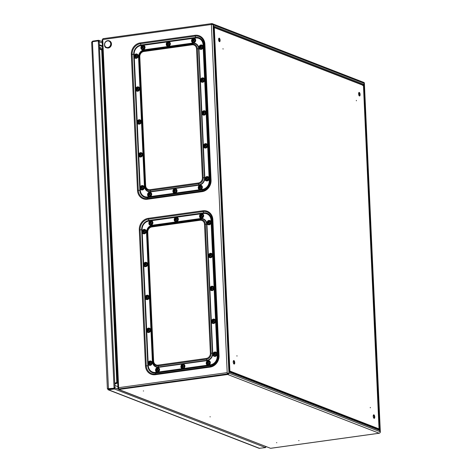 <?xml version="1.0" encoding="UTF-8"?>
<svg xmlns="http://www.w3.org/2000/svg" width="472" height="472" viewBox="0 0 472 472"><rect width="100%" height="100%" fill="white"/><g stroke="black" fill="none" stroke-linecap="round" stroke-linejoin="round"><path stroke-width="0.71" d="M117.965 388.544L102.129 39.819L102.743 39.565L118.684 388.385A1.074 0.437 -97.9 0 1 118.555 387.689L227.191 372.614L211.379 24.491A1.074 0.437 -97.9 0 1 211.692 23.6A1.074 0.437 -97.9 0 1 211.792 23.612A1.298 1.156 111.2 0 1 212.913 24.249L213.775 27.057M227.221 373.269L228.649 373.252L227.221 373.269L227.191 372.614M379.034 428.883L229.893 371.063L214.3 27.63L363.44 85.45L379.034 428.883L378.467 428.959L379.63 430.364L380.243 432.287A1.298 1.156 111.2 0 1 379.193 433.225A1.074 0.437 82.1 0 0 379.293 433.237A1.074 0.437 82.1 0 0 379.417 433.172M229.416 371.541L228.778 373.564A1.298 1.156 111.2 0 1 227.728 374.502L118.655 389.53L270.55 448.3A1.074 0.437 82.1 0 0 270.651 448.311A1.074 0.437 82.1 0 0 270.745 448.27M228.383 373.187L228.242 373.405A0.673 0.596 111.2 0 1 227.699 373.889L119.062 388.963L119.086 389.577L270.55 448.3L379.193 433.225L227.728 374.502M298.994 440.636L298.676 440.606L298.994 440.636M209.969 416.788L210.288 416.811L209.969 416.788M276.822 442.707L276.503 442.677L276.822 442.707M143.299 390.94L143.618 390.969L143.299 390.94M99.557 48.439L102.566 49.507M102.589 50.008L101.692 49.979L101.911 49.507L102.2 50.061M228.649 373.252L229.398 372.083L213.692 26.178L213.763 27.087L212.813 24.473L211.379 24.491L102.743 39.565A1.074 0.437 -97.9 0 1 103.055 38.674A1.074 0.437 -97.9 0 1 103.156 38.686L102.241 39.884M118.1 388.621L119.086 389.577M117.705 382.851L114.802 384.161M118.702 388.468L119.062 388.963L118.083 388.662M117.675 382.237L114.773 383.524M380.343 432.069L380.19 431.727M362.885 85.526L364.396 83.438L380.214 431.721L379.618 430.34M363.9 84.429L379.641 430.334L378.998 429.502L229.475 371.564M378.975 428.895L378.998 429.502L378.727 429.337M378.733 428.924L378.75 429.319L378.461 428.977M378.485 428.977L229.457 371.228M380.343 432.075L364.36 83.444M212.317 23.671L363.782 82.394A1.298 1.156 111.2 0 1 364.378 82.972L363.918 84.388L362.874 85.491M211.651 24.456L211.822 24.225A0.673 0.596 111.2 0 1 212.329 24.432M212.317 24.42L211.822 24.225L211.792 23.612M114.773 383.476L117.67 382.06M114.767 383.382L116.779 382.314L101.692 49.979L99.586 49.017M116.731 382.444L117.675 382.202M118.631 388.55L118.065 388.627M116.743 382.479L117.723 383.229M379.63 430.364L229.38 372.125M380.202 431.75L228.879 373.122M228.778 373.564L228.242 373.405M229.398 372.083L229.404 371.505L229.398 372.083M364.384 83.402L213.108 24.768L228.938 373.075M363.918 84.388L213.68 26.155M212.913 24.249L212.583 24.444M227.321 373.311A1.074 0.437 82.1 0 0 227.693 373.842L119.056 388.916A1.074 0.437 -97.9 0 1 118.684 388.385M378.467 428.959L229.457 371.193M229.893 371.063L229.451 371.122M214.3 27.63L213.857 27.689M234.065 364.059A1.794 0.732 -97.9 0 1 233.239 362.207A1.794 0.732 -97.9 0 1 233.74 360.531A1.794 0.732 -97.9 0 1 234.714 362.207A1.794 0.732 -97.9 0 1 234.236 364.083A1.794 0.732 -97.9 0 1 234.065 364.059M236.979 356.142L236.938 355.699L236.979 356.142M223.02 48.675L223.061 49.117L223.02 48.675M219.268 38.173A1.794 0.732 -97.9 0 1 220.094 40.026A1.794 0.732 -97.9 0 1 219.592 41.701A1.794 0.732 -97.9 0 1 218.624 40.026A1.794 0.732 -97.9 0 1 219.102 38.149A1.794 0.732 -97.9 0 1 219.268 38.173M359.428 95.958A1.794 0.732 -97.9 0 1 358.596 94.105A1.794 0.732 -97.9 0 1 359.098 92.429A1.794 0.732 -97.9 0 1 360.071 94.105A1.794 0.732 -97.9 0 1 359.593 95.981A1.794 0.732 -97.9 0 1 359.428 95.958M356.372 100.807L356.331 100.365L356.372 100.807M370.296 407.395L370.337 407.837L370.296 407.395M373.907 414.829A1.794 0.732 -97.9 0 1 374.733 416.682A1.794 0.732 -97.9 0 1 374.231 418.363A1.794 0.732 -97.9 0 1 373.258 416.688A1.794 0.732 -97.9 0 1 373.741 414.805A1.794 0.732 -97.9 0 1 373.907 414.829M233.475 360.714A1.794 0.732 -97.9 0 1 234.147 362.284A1.794 0.732 -97.9 0 1 233.929 363.983M218.837 38.332A1.794 0.732 -97.9 0 1 219.504 39.908A1.794 0.732 -97.9 0 1 219.291 41.601M358.838 92.612A1.794 0.732 -97.9 0 1 359.505 94.182A1.794 0.732 -97.9 0 1 359.286 95.881M373.476 414.988A1.794 0.732 -97.9 0 1 374.143 416.564A1.794 0.732 -97.9 0 1 373.93 418.257M98.607 40.899L98.577 40.285L92.724 41.099L91.798 41.996M266.031 446.665L265.583 447.586L259.134 448.323L108.023 389.742L108.554 389.795L107.51 388.71L114.324 388.22L114.92 388.12L114.584 387.671M114.519 388.332L114.643 387.819L114.985 388.267L114.413 388.344L114.985 388.267L114.413 388.981L114.383 388.368L108.53 389.176L108.076 388.633L108.471 389.034L114.92 388.12L114.059 388.12L98.294 40.899L92.435 41.713L91.798 42.734M265.583 447.586L114.413 388.981L108.554 389.795L108.076 388.633L108.471 389.034L92.435 41.713M107.51 388.71L108.2 388.928M98.878 41.772L99.155 40.946L98.294 40.899M114.973 387.907L99.155 40.946M98.636 40.922L99.209 40.84L98.925 41.666M99.209 40.84L98.849 40.315L102.212 41.619M265.612 446.842L266.161 446.718M109.333 40.869A3.723 3.31 111.2 0 1 109.451 40.911A3.723 3.31 111.2 0 1 111.469 43.914A3.723 3.31 111.2 0 1 106.76 47.849A3.723 3.31 111.2 0 1 106.642 47.802M110.731 43.796A3.369 2.997 -68.8 0 0 106.035 41.577A3.369 2.997 -68.8 0 0 106.294 47.288A3.369 2.997 -68.8 0 0 110.731 43.796M148.22 364.142L148.285 365.682A7.847 6.986 -68.8 0 0 152.544 372.013A7.847 6.986 -68.8 0 0 155.73 372.373L210.453 364.779A7.847 6.986 -68.8 0 0 217.197 356.118L211.025 220.153A7.847 6.986 -68.8 0 0 206.765 213.822A7.847 6.986 -68.8 0 0 203.579 213.462L201.898 213.692M200.983 213.822L176.563 217.208M175.649 217.338L151.229 220.725M150.314 220.849L148.857 221.055A7.847 6.986 -68.8 0 0 142.113 229.716L142.178 231.115M142.243 232.56L143.671 264.013M143.736 265.453L145.164 296.906M145.228 298.351L146.656 329.804M146.721 331.244L148.149 362.697M150.975 361.104A2.242 1.994 111.2 0 1 149.406 365.298A2.242 1.994 111.2 0 1 149.358 365.281M151.075 364.083A1.569 1.398 111.2 0 1 148.674 363.723A1.569 1.398 111.2 0 1 150.326 361.599A1.569 1.398 111.2 0 1 151.075 364.083M150.438 363.717L149.901 363.505A2.165 0.643 33.4 0 0 150.356 363.829A2.077 0.56 -49.7 0 1 150.633 363.469L150.22 363.092L150.633 363.475M150.208 362.85L150.208 362.85A2.165 0.584 -49.7 0 1 150.592 362.449L150.279 362.166L149.895 362.809L149.329 362.295A2.077 1.204 133.9 0 0 149.052 362.661L149.707 363.056L149.317 363.222A2.165 1.257 133.9 0 0 149.093 363.682A2.077 0.619 33.4 0 0 149.406 363.965A2.165 0.584 -49.7 0 1 149.671 363.54M149.317 363.222L149.707 363.056M149.052 362.661A2.165 0.643 33.4 0 0 149.305 362.974M149.63 362.561L150.12 362.779M150.279 362.166A2.165 1.257 133.9 0 0 149.854 362.531M149.895 362.809L149.329 362.714M149.718 363.298L149.482 363.835M158.421 367.794A2.242 1.994 111.2 0 1 156.846 371.989A2.242 1.994 111.2 0 1 156.798 371.971M158.521 370.774A1.569 1.398 111.2 0 1 156.114 370.414A1.569 1.398 111.2 0 1 157.766 368.29A1.569 1.398 111.2 0 1 158.521 370.774M157.884 370.408L157.341 370.195A2.165 0.643 33.4 0 0 157.795 370.526A2.077 0.56 -49.7 0 1 158.079 370.16L157.772 369.659L158.073 370.166M157.654 369.541L157.654 369.541A2.165 0.584 -49.7 0 1 158.031 369.139L157.719 368.856L157.335 369.505L156.775 368.986A2.077 1.204 133.9 0 0 156.492 369.352L157.147 369.747L156.763 369.912A2.165 1.257 133.9 0 0 156.539 370.373A2.077 0.619 33.4 0 0 156.852 370.656A2.165 0.584 -49.7 0 1 157.117 370.231M156.763 369.912L157.147 369.747M156.492 369.352A2.165 0.643 33.4 0 0 156.751 369.664M157.07 369.252L157.565 369.47M157.719 368.856A2.165 1.257 133.9 0 0 157.3 369.222M157.335 369.505L156.769 369.411M157.158 369.995L156.922 370.526M149.482 328.205A2.242 1.994 111.2 0 1 147.913 332.406A2.242 1.994 111.2 0 1 147.866 332.382M149.583 331.185A1.569 1.398 111.2 0 1 147.175 330.825A1.569 1.398 111.2 0 1 148.827 328.707A1.569 1.398 111.2 0 1 149.583 331.185M148.945 330.819L148.409 330.612A2.165 0.643 33.4 0 0 148.857 330.937A2.077 0.56 -49.7 0 1 149.14 330.571L148.727 330.199L149.14 330.577M148.715 329.952L148.715 329.952A2.165 0.584 -49.7 0 1 149.093 329.55L148.786 329.267L148.403 329.916L147.836 329.403A2.077 1.204 133.9 0 0 147.553 329.763L148.214 330.158L147.825 330.323A2.165 1.257 133.9 0 0 147.6 330.789A2.077 0.619 33.4 0 0 147.913 331.067A2.165 0.584 -49.7 0 1 148.178 330.642M147.825 330.323L148.214 330.158M147.553 329.763A2.165 0.643 33.4 0 0 147.813 330.081M148.137 329.668L148.627 329.887M148.786 329.267A2.165 1.257 133.9 0 0 148.361 329.633M148.403 329.916L147.836 329.822M148.22 330.406L147.99 330.943M151.748 220.861A2.242 1.994 111.2 0 1 150.173 225.055A2.242 1.994 111.2 0 1 150.125 225.038M151.848 223.84A1.569 1.398 111.2 0 1 149.441 223.48A1.569 1.398 111.2 0 1 151.093 221.356A1.569 1.398 111.2 0 1 151.848 223.84M151.211 223.474L150.668 223.262A2.165 0.643 33.4 0 0 151.123 223.586A2.077 0.56 -49.7 0 1 151.406 223.227L151.105 222.725L151.4 223.232M150.981 222.607L150.981 222.607A2.165 0.584 -49.7 0 1 151.359 222.2L151.046 221.923L150.668 222.566L150.102 222.052A2.077 1.204 133.9 0 0 149.819 222.418L150.474 222.813L150.09 222.979A2.165 1.257 133.9 0 0 149.866 223.439A2.077 0.619 33.4 0 0 150.179 223.722A2.165 0.584 -49.7 0 1 150.444 223.297M150.09 222.979L150.474 222.813M149.819 222.418A2.165 0.643 33.4 0 0 150.078 222.731M150.397 222.318L150.892 222.536M151.046 221.923A2.165 1.257 133.9 0 0 150.627 222.288M150.668 222.566L150.096 222.471M150.485 223.055L150.249 223.592M145.004 229.516A2.242 1.994 111.2 0 1 145.742 232.979A2.242 1.994 111.2 0 1 143.382 233.699M145.099 232.495A1.569 1.398 111.2 0 1 142.697 232.141A1.569 1.398 111.2 0 1 144.349 230.017A1.569 1.398 111.2 0 1 145.099 232.495M144.462 232.135L143.925 231.923A2.165 0.643 33.4 0 0 144.379 232.248A2.077 0.56 -49.7 0 1 144.662 231.888L144.355 231.386L144.656 231.888M144.237 231.268L144.237 231.268A2.165 0.584 -49.7 0 1 144.615 230.861L144.302 230.584L143.919 231.227L143.358 230.714A2.077 1.204 133.9 0 0 143.075 231.073L143.73 231.475L143.346 231.634A2.165 1.257 133.9 0 0 143.122 232.1A2.077 0.619 33.4 0 0 143.429 232.377A2.165 0.584 -49.7 0 1 143.7 231.953M143.346 231.634L143.73 231.475M143.075 231.073A2.165 0.643 33.4 0 0 143.335 231.392M143.653 230.979L144.149 231.197M144.302 230.584A2.165 1.257 133.9 0 0 143.877 230.95M143.919 231.227L143.352 231.132M143.742 231.717L143.506 232.253M146.497 262.414A2.242 1.994 111.2 0 1 144.922 266.609A2.242 1.994 111.2 0 1 144.875 266.591M146.597 265.394A1.569 1.398 111.2 0 1 144.19 265.034A1.569 1.398 111.2 0 1 145.842 262.916A1.569 1.398 111.2 0 1 146.597 265.394M145.96 265.028L145.417 264.822A2.165 0.643 33.4 0 0 145.872 265.146A2.077 0.56 -49.7 0 1 146.155 264.78L145.848 264.285L146.149 264.786M145.73 264.161L145.73 264.161A2.165 0.584 -49.7 0 1 146.108 263.76L145.795 263.476L145.417 264.125L144.851 263.612A2.077 1.204 133.9 0 0 144.568 263.972L145.223 264.367L144.839 264.532A2.165 1.257 133.9 0 0 144.615 264.998A2.077 0.619 33.4 0 0 144.928 265.276A2.165 0.584 -49.7 0 1 145.193 264.851M144.839 264.532L145.223 264.367M144.568 263.972A2.165 0.643 33.4 0 0 144.827 264.285M145.146 263.872L145.641 264.09M145.795 263.476A2.165 1.257 133.9 0 0 145.376 263.842M145.417 264.125L144.845 264.031M145.234 264.615L144.998 265.152M147.99 295.307A2.242 1.994 111.2 0 1 147.801 299.484A2.242 1.994 111.2 0 1 146.367 299.49M147.441 298.788A1.569 1.398 111.2 0 1 145.653 297.1A1.569 1.398 111.2 0 1 148.013 296.139A1.569 1.398 111.2 0 1 147.441 298.788M146.538 297.631L146.662 297.743A2.165 1.08 64.3 0 0 146.904 298.251L147.305 298.086A2.165 0.407 -108.9 0 1 147.122 297.555L147.76 297.142A2.077 0.395 -108.9 0 1 147.642 296.717A2.165 0.962 168.5 0 0 147.093 296.841L146.969 296.835M146.892 296.74L146.892 296.74A2.165 0.407 -108.9 0 1 146.81 296.298A2.077 0.92 168.5 0 0 146.403 296.457L146.816 297.094L146.326 297.153A2.165 0.962 168.5 0 0 145.948 297.401A2.077 1.032 64.3 0 0 146.072 297.832L146.462 297.643M146.326 297.153L146.816 297.094M146.403 296.457A2.165 1.08 64.3 0 0 146.432 296.929M147.695 296.917L147.087 296.982M146.709 297.319L146.279 297.726M146.786 297.608L147.111 298.162M215.834 352.1A2.242 1.994 111.2 0 1 216.778 355.257A2.242 1.994 111.2 0 1 214.217 356.277M215.834 352.908A1.569 1.398 111.2 0 1 215.315 355.569A1.569 1.398 111.2 0 1 213.492 353.929A1.569 1.398 111.2 0 1 215.834 352.908M215.067 353.852L215.067 353.852A2.165 0.584 -49.7 0 1 215.444 353.445L215.138 353.168A2.165 1.257 133.9 0 0 214.713 353.528L214.978 353.782L214.188 353.717L214.565 354.059L214.341 354.838M215.492 354.472L215.191 353.971L215.492 354.472A2.077 0.56 -49.7 0 0 215.208 354.832A2.165 0.643 33.4 0 1 214.76 354.507L215.297 354.714M214.577 354.301L214.176 354.218A2.165 1.257 133.9 0 0 213.952 354.684A2.077 0.619 33.4 0 0 214.264 354.962A2.165 0.584 -49.7 0 1 214.53 354.537M214.176 354.218L214.565 354.059M214.754 353.811L214.188 353.298A2.077 1.204 133.9 0 0 213.904 353.658A2.165 0.643 33.4 0 0 214.164 353.976M215.138 353.168L214.978 353.782M209.09 360.761A2.242 1.994 111.2 0 1 210.034 363.918A2.242 1.994 111.2 0 1 207.468 364.939M209.09 361.57A1.569 1.398 111.2 0 1 208.571 364.225A1.569 1.398 111.2 0 1 206.748 362.59A1.569 1.398 111.2 0 1 209.09 361.57M208.323 362.508L208.323 362.508A2.165 0.584 -49.7 0 1 208.701 362.107L208.388 361.823A2.165 1.257 133.9 0 0 207.969 362.189L208.235 362.443L207.438 362.378L207.816 362.714L207.591 363.499M208.553 363.375L208.01 363.169A2.165 0.643 33.4 0 0 208.465 363.493A2.077 0.56 -49.7 0 1 208.748 363.127L208.335 362.756L208.748 363.133M207.827 362.962L207.432 362.879A2.165 1.257 133.9 0 0 207.208 363.346A2.077 0.619 33.4 0 0 207.521 363.623A2.165 0.584 -49.7 0 1 207.786 363.198M207.432 362.879L207.816 362.714M208.01 362.472L207.444 361.959A2.077 1.204 133.9 0 0 207.161 362.319A2.165 0.643 33.4 0 0 207.42 362.638M208.388 361.823L208.235 362.443M214.341 319.208A2.242 1.994 111.2 0 1 215.285 322.364A2.242 1.994 111.2 0 1 212.719 323.385M214.341 320.016A1.569 1.398 111.2 0 1 213.822 322.671A1.569 1.398 111.2 0 1 211.999 321.031A1.569 1.398 111.2 0 1 214.341 320.016M213.574 320.954L213.574 320.954A2.165 0.584 -49.7 0 1 213.952 320.553L213.639 320.27A2.165 1.257 133.9 0 0 213.22 320.636L213.486 320.883L212.689 320.818L213.067 321.161L212.848 321.939M213.999 321.574L213.586 321.196L213.999 321.579A2.077 0.56 -49.7 0 0 213.716 321.933A2.165 0.643 33.4 0 1 213.261 321.609L213.804 321.821M213.078 321.402L212.683 321.326A2.165 1.257 133.9 0 0 212.459 321.786A2.077 0.619 33.4 0 0 212.772 322.069A2.165 0.584 -49.7 0 1 213.037 321.644M212.683 321.326L213.067 321.161M213.261 320.913L212.695 320.399A2.077 1.204 133.9 0 0 212.412 320.765A2.165 0.643 33.4 0 0 212.671 321.078M213.639 320.27L213.486 320.883M202.417 213.828A2.242 1.994 111.2 0 1 203.361 216.984A2.242 1.994 111.2 0 1 200.795 218.005M202.417 214.636A1.569 1.398 111.2 0 1 201.898 217.291A1.569 1.398 111.2 0 1 200.075 215.651A1.569 1.398 111.2 0 1 202.417 214.636M201.65 215.574L201.65 215.574A2.165 0.584 -49.7 0 1 202.028 215.173L201.715 214.89A2.165 1.257 133.9 0 0 201.296 215.256L201.562 215.503L200.765 215.444L201.143 215.781L200.924 216.559M202.075 216.194L201.662 215.822L202.075 216.2A2.077 0.56 -49.7 0 0 201.792 216.559A2.165 0.643 33.4 0 1 201.337 216.235L201.88 216.441M201.155 216.028L200.759 215.946A2.165 1.257 133.9 0 0 200.535 216.406A2.077 0.619 33.4 0 0 200.848 216.689A2.165 0.584 -49.7 0 1 201.113 216.264M200.759 215.946L201.143 215.781M201.337 215.539L200.771 215.02A2.077 1.204 133.9 0 0 200.488 215.385A2.165 0.643 33.4 0 0 200.748 215.698M201.715 214.89L201.562 215.503M209.863 220.518A2.242 1.994 111.2 0 1 210.801 223.675A2.242 1.994 111.2 0 1 208.24 224.696M209.863 221.327A1.569 1.398 111.2 0 1 209.344 223.982A1.569 1.398 111.2 0 1 207.521 222.347A1.569 1.398 111.2 0 1 209.863 221.327M209.096 222.265L209.096 222.265A2.165 0.584 -49.7 0 1 209.474 221.864L209.161 221.58A2.165 1.257 133.9 0 0 208.736 221.946L209.007 222.194L208.211 222.135L208.589 222.471L208.364 223.256M209.32 223.132L208.783 222.926A2.165 0.643 33.4 0 0 209.238 223.25A2.077 0.56 -49.7 0 1 209.521 222.884L209.214 222.389L209.515 222.89M208.6 222.719L208.199 222.637A2.165 1.257 133.9 0 0 207.981 223.103A2.077 0.619 33.4 0 0 208.288 223.38A2.165 0.584 -49.7 0 1 208.559 222.955M208.199 222.637L208.589 222.471M208.777 222.229L208.217 221.716A2.077 1.204 133.9 0 0 207.934 222.076A2.165 0.643 33.4 0 0 208.193 222.389M209.161 221.58L209.007 222.194M211.356 253.411A2.242 1.994 111.2 0 1 212.294 256.573A2.242 1.994 111.2 0 1 209.733 257.594M211.356 254.225A1.569 1.398 111.2 0 1 210.837 256.88A1.569 1.398 111.2 0 1 209.013 255.24A1.569 1.398 111.2 0 1 211.356 254.225M210.589 255.163L210.589 255.163A2.165 0.584 -49.7 0 1 210.966 254.756L210.654 254.479A2.165 1.257 133.9 0 0 210.235 254.845L210.5 255.092L209.704 255.027L210.081 255.37L209.857 256.148M211.013 255.783L210.707 255.281L211.008 255.789A2.077 0.56 -49.7 0 0 210.73 256.143A2.165 0.643 33.4 0 1 210.276 255.818L210.819 256.03M210.093 255.612L209.698 255.529A2.165 1.257 133.9 0 0 209.474 255.995A2.077 0.619 33.4 0 0 209.786 256.278A2.165 0.584 -49.7 0 1 210.052 255.853M209.698 255.529L210.081 255.37M210.27 255.122L209.71 254.609A2.077 1.204 133.9 0 0 209.426 254.974A2.165 0.643 33.4 0 0 209.686 255.287M210.654 254.479L210.5 255.092M203.385 77.969A2.242 1.994 111.2 0 1 204.329 81.125A2.242 1.994 111.2 0 1 201.768 82.146M203.391 78.777A1.569 1.398 111.2 0 1 202.871 81.438A1.569 1.398 111.2 0 1 201.048 79.797A1.569 1.398 111.2 0 1 203.391 78.777M202.618 79.721L202.618 79.721A2.165 0.584 -49.7 0 1 203.001 79.314L202.689 79.036A2.165 1.257 133.9 0 0 202.264 79.396L202.529 79.65L201.739 79.585L202.116 79.927L201.892 80.706M203.043 80.34L202.742 79.839L203.043 80.34A2.077 0.56 -49.7 0 0 202.765 80.7A2.165 0.643 33.4 0 1 202.311 80.376L202.848 80.582M202.128 80.169L201.727 80.087A2.165 1.257 133.9 0 0 201.503 80.553A2.077 0.619 33.4 0 0 201.815 80.83A2.165 0.584 -49.7 0 1 202.087 80.405M201.727 80.087L202.116 79.927M202.305 79.68L201.739 79.166A2.077 1.204 133.9 0 0 201.461 79.526A2.165 0.643 33.4 0 0 201.715 79.845M202.689 79.036L202.529 79.65M201.892 45.076A2.242 1.994 111.2 0 1 202.836 48.232A2.242 1.994 111.2 0 1 200.275 49.253M201.892 45.884A1.569 1.398 111.2 0 1 201.373 48.539A1.569 1.398 111.2 0 1 199.55 46.899A1.569 1.398 111.2 0 1 201.892 45.884M201.125 46.822L201.125 46.822A2.165 0.584 -49.7 0 1 201.503 46.421L201.196 46.138A2.165 1.257 133.9 0 0 200.771 46.504L201.037 46.752L200.246 46.687L200.624 47.029L200.399 47.808M201.55 47.442L201.137 47.064L201.55 47.448A2.077 0.56 -49.7 0 0 201.267 47.802A2.165 0.643 33.4 0 1 200.818 47.477L201.355 47.69M200.63 47.271L200.234 47.194A2.165 1.257 133.9 0 0 200.01 47.654A2.077 0.619 33.4 0 0 200.323 47.938A2.165 0.584 -49.7 0 1 200.588 47.513M200.234 47.194L200.624 47.029M200.812 46.781L200.246 46.268A2.077 1.204 133.9 0 0 199.963 46.634A2.165 0.643 33.4 0 0 200.222 46.946M201.196 46.138L201.037 46.752M194.452 38.379A2.242 1.994 111.2 0 1 195.39 41.542A2.242 1.994 111.2 0 1 192.83 42.563M194.452 39.194A1.569 1.398 111.2 0 1 193.933 41.849A1.569 1.398 111.2 0 1 192.11 40.209A1.569 1.398 111.2 0 1 194.452 39.194M193.685 40.132L193.685 40.132A2.165 0.584 -49.7 0 1 194.063 39.725L193.75 39.447A2.165 1.257 133.9 0 0 193.331 39.813L193.597 40.061L192.8 39.996L193.178 40.338L192.954 41.117M193.915 40.999L193.373 40.787A2.165 0.643 33.4 0 0 193.827 41.111A2.077 0.56 -49.7 0 1 194.11 40.751L193.803 40.25L194.104 40.757M193.19 40.58L192.794 40.498A2.165 1.257 133.9 0 0 192.57 40.964A2.077 0.619 33.4 0 0 192.883 41.247A2.165 0.584 -49.7 0 1 193.148 40.822M192.794 40.498L193.178 40.338M193.367 40.09L192.806 39.577A2.077 1.204 133.9 0 0 192.523 39.943A2.165 0.643 33.4 0 0 192.782 40.256M193.75 39.447L193.597 40.061M206.376 143.759A2.242 1.994 111.2 0 1 207.314 146.922A2.242 1.994 111.2 0 1 204.754 147.942M206.376 144.568A1.569 1.398 111.2 0 1 205.857 147.229A1.569 1.398 111.2 0 1 204.034 145.588A1.569 1.398 111.2 0 1 206.376 144.568M205.609 145.512L205.609 145.512A2.165 0.584 -49.7 0 1 205.987 145.105L205.674 144.827A2.165 1.257 133.9 0 0 205.255 145.193L205.521 145.441L204.724 145.376L205.102 145.718L204.877 146.497M206.034 146.131L205.727 145.63L206.028 146.131A2.077 0.56 -49.7 0 0 205.751 146.491A2.165 0.643 33.4 0 1 205.296 146.167L205.839 146.379M205.113 145.96L204.718 145.877A2.165 1.257 133.9 0 0 204.494 146.344A2.077 0.619 33.4 0 0 204.807 146.621A2.165 0.584 -49.7 0 1 205.072 146.196M204.718 145.877L205.102 145.718M205.29 145.47L204.73 144.957A2.077 1.204 133.9 0 0 204.447 145.317A2.165 0.643 33.4 0 0 204.706 145.636M205.674 144.827L205.521 145.441M201.125 185.319A2.242 1.994 111.2 0 1 202.063 188.475A2.242 1.994 111.2 0 1 199.503 189.496M201.125 186.127A1.569 1.398 111.2 0 1 200.606 188.782A1.569 1.398 111.2 0 1 198.783 187.142A1.569 1.398 111.2 0 1 201.125 186.127M200.358 187.065L200.358 187.065A2.165 0.584 -49.7 0 1 200.736 186.664L200.423 186.381A2.165 1.257 133.9 0 0 200.004 186.747L200.27 186.995L199.473 186.93L199.851 187.272L199.626 188.051M200.783 187.685L200.476 187.183L200.777 187.691A2.077 0.56 -49.7 0 0 200.5 188.051A2.165 0.643 33.4 0 1 200.045 187.72L200.582 187.933M199.862 187.514L199.467 187.437A2.165 1.257 133.9 0 0 199.243 187.897A2.077 0.619 33.4 0 0 199.556 188.18A2.165 0.584 -49.7 0 1 199.821 187.756M199.467 187.437L199.851 187.272M200.04 187.03L199.479 186.511A2.077 1.204 133.9 0 0 199.196 186.877A2.165 0.643 33.4 0 0 199.455 187.189M200.423 186.381L200.27 186.995M207.869 176.658A2.242 1.994 111.2 0 1 208.813 179.814A2.242 1.994 111.2 0 1 206.246 180.835M207.869 177.466A1.569 1.398 111.2 0 1 207.35 180.121A1.569 1.398 111.2 0 1 205.526 178.481A1.569 1.398 111.2 0 1 207.869 177.466M207.102 178.404L207.102 178.404A2.165 0.584 -49.7 0 1 207.479 178.003L207.167 177.72A2.165 1.257 133.9 0 0 206.748 178.086L207.013 178.333L206.217 178.274L206.594 178.611L206.37 179.389M207.527 179.024L207.226 178.522L207.521 179.03A2.077 0.56 -49.7 0 0 207.243 179.389A2.165 0.643 33.4 0 1 206.789 179.065L207.332 179.272M206.606 178.858L206.211 178.776A2.165 1.257 133.9 0 0 205.987 179.236A2.077 0.619 33.4 0 0 206.299 179.519A2.165 0.584 -49.7 0 1 206.565 179.095M206.211 178.776L206.594 178.611M206.789 178.369L206.223 177.85A2.077 1.204 133.9 0 0 205.94 178.215A2.165 0.643 33.4 0 0 206.199 178.528M207.167 177.72L207.013 178.333M138.526 86.972A2.242 1.994 111.2 0 1 136.957 91.167A2.242 1.994 111.2 0 1 136.91 91.149M138.626 89.951A1.569 1.398 111.2 0 1 136.225 89.591A1.569 1.398 111.2 0 1 137.877 87.468A1.569 1.398 111.2 0 1 138.626 89.951M137.989 89.586L137.452 89.373A2.165 0.643 33.4 0 0 137.907 89.698A2.077 0.56 -49.7 0 1 138.19 89.338L137.883 88.836L138.184 89.344M137.765 88.718L137.765 88.718A2.165 0.584 -49.7 0 1 138.143 88.311L137.83 88.034L137.446 88.677L136.886 88.164A2.077 1.204 133.9 0 0 136.603 88.529L137.258 88.925L136.868 89.09A2.165 1.257 133.9 0 0 136.65 89.55A2.077 0.619 33.4 0 0 136.957 89.833A2.165 0.584 -49.7 0 1 137.228 89.409M136.868 89.09L137.258 88.925M136.603 88.529A2.165 0.643 33.4 0 0 136.862 88.842M137.181 88.429L137.671 88.647M137.83 88.034A2.165 1.257 133.9 0 0 137.405 88.4M137.446 88.677L136.88 88.583M137.269 89.167L137.033 89.704M137.033 54.074A2.242 1.994 111.2 0 1 135.464 58.268A2.242 1.994 111.2 0 1 135.417 58.251M137.134 57.053A1.569 1.398 111.2 0 1 134.732 56.693A1.569 1.398 111.2 0 1 136.384 54.575A1.569 1.398 111.2 0 1 137.134 57.053M136.496 56.687L135.96 56.481A2.165 0.643 33.4 0 0 136.408 56.805A2.077 0.56 -49.7 0 1 136.691 56.439L136.278 56.068L136.691 56.445M136.266 55.82L136.266 55.82A2.165 0.584 -49.7 0 1 136.65 55.419L136.337 55.136L135.954 55.784L135.387 55.271A2.077 1.204 133.9 0 0 135.104 55.631L135.765 56.026L135.375 56.192A2.165 1.257 133.9 0 0 135.151 56.658A2.077 0.619 33.4 0 0 135.464 56.935A2.165 0.584 -49.7 0 1 135.73 56.51M135.375 56.192L135.765 56.026M135.104 55.631A2.165 0.643 33.4 0 0 135.364 55.95M135.688 55.537L136.178 55.755M136.337 55.136A2.165 1.257 133.9 0 0 135.912 55.501M135.954 55.784L135.387 55.69M135.777 56.274L135.541 56.811M143.783 45.412A2.242 1.994 111.2 0 1 144.52 48.876A2.242 1.994 111.2 0 1 142.16 49.589M143.877 48.392A1.569 1.398 111.2 0 1 141.476 48.032A1.569 1.398 111.2 0 1 143.128 45.914A1.569 1.398 111.2 0 1 143.877 48.392M143.24 48.026L142.703 47.819A2.165 0.643 33.4 0 0 143.158 48.144A2.077 0.56 -49.7 0 1 143.441 47.784L143.134 47.283L143.435 47.784M143.016 47.165L143.016 47.165A2.165 0.584 -49.7 0 1 143.394 46.758L143.081 46.48L142.697 47.123L142.137 46.61A2.077 1.204 133.9 0 0 141.854 46.97L142.509 47.371L142.125 47.53A2.165 1.257 133.9 0 0 141.901 47.996A2.077 0.619 33.4 0 0 142.208 48.274A2.165 0.584 -49.7 0 1 142.479 47.849M142.125 47.53L142.509 47.371M141.854 46.97A2.165 0.643 33.4 0 0 142.113 47.288M142.432 46.876L142.927 47.094M143.081 46.48A2.165 1.257 133.9 0 0 142.656 46.84M142.697 47.123L142.131 47.029M142.52 47.613L142.284 48.15M141.517 152.763A2.242 1.994 111.2 0 1 139.942 156.958A2.242 1.994 111.2 0 1 139.895 156.94M141.618 155.742A1.569 1.398 111.2 0 1 139.21 155.382A1.569 1.398 111.2 0 1 140.862 153.258A1.569 1.398 111.2 0 1 141.618 155.742M140.98 155.376L140.438 155.164A2.165 0.643 33.4 0 0 140.892 155.494A2.077 0.56 -49.7 0 1 141.175 155.129L140.874 154.627L141.169 155.135M140.75 154.509L140.75 154.509A2.165 0.584 -49.7 0 1 141.128 154.108L140.815 153.825L140.438 154.474L139.871 153.955A2.077 1.204 133.9 0 0 139.588 154.32L140.243 154.716L139.859 154.881A2.165 1.257 133.9 0 0 139.635 155.341A2.077 0.619 33.4 0 0 139.948 155.624A2.165 0.584 -49.7 0 1 140.213 155.2M139.859 154.881L140.243 154.716M139.588 154.32A2.165 0.643 33.4 0 0 139.848 154.633M140.166 154.22L140.662 154.438M140.815 153.825A2.165 1.257 133.9 0 0 140.396 154.191M140.438 154.474L139.865 154.379M140.255 154.963L140.019 155.494M150.45 192.346A2.242 1.994 111.2 0 1 151.193 195.809A2.242 1.994 111.2 0 1 148.833 196.529M150.55 195.325A1.569 1.398 111.2 0 1 148.149 194.971A1.569 1.398 111.2 0 1 149.801 192.847A1.569 1.398 111.2 0 1 150.55 195.325M149.913 194.965L149.376 194.753A2.165 0.643 33.4 0 0 149.83 195.078A2.077 0.56 -49.7 0 1 150.114 194.718L149.807 194.216L150.108 194.718M149.683 194.098L149.683 194.098A2.165 0.584 -49.7 0 1 150.066 193.691L149.754 193.414L149.37 194.057L148.81 193.544A2.077 1.204 133.9 0 0 148.527 193.909L149.181 194.305L148.792 194.464A2.165 1.257 133.9 0 0 148.568 194.93A2.077 0.619 33.4 0 0 148.881 195.213A2.165 0.584 -49.7 0 1 149.152 194.783M148.792 194.464L149.181 194.305M148.527 193.909A2.165 0.643 33.4 0 0 148.786 194.222M149.105 193.809L149.595 194.027M149.754 193.414A2.165 1.257 133.9 0 0 149.329 193.78M149.37 194.057L148.804 193.962M149.193 194.547L148.957 195.083M143.01 185.655A2.242 1.994 111.2 0 1 143.754 189.119A2.242 1.994 111.2 0 1 141.388 189.838M143.11 188.635A1.569 1.398 111.2 0 1 140.703 188.281A1.569 1.398 111.2 0 1 142.355 186.157A1.569 1.398 111.2 0 1 143.11 188.635M142.473 188.275L141.93 188.062A2.165 0.643 33.4 0 0 142.385 188.387A2.077 0.56 -49.7 0 1 142.668 188.027L142.367 187.526L142.668 188.027M142.243 187.408L142.243 187.408A2.165 0.584 -49.7 0 1 142.621 187L142.308 186.723L141.93 187.366L141.364 186.853A2.077 1.204 133.9 0 0 141.081 187.213L141.736 187.614L141.352 187.773A2.165 1.257 133.9 0 0 141.128 188.239A2.077 0.619 33.4 0 0 141.441 188.517A2.165 0.584 -49.7 0 1 141.706 188.092M141.352 187.773L141.736 187.614M141.081 187.213A2.165 0.643 33.4 0 0 141.34 187.531M141.665 187.118L142.155 187.337M142.308 186.723A2.165 1.257 133.9 0 0 141.889 187.089M141.93 187.366L141.358 187.272M141.748 187.856L141.511 188.393M140.249 188.7L140.32 190.24A7.847 6.986 -68.8 0 0 144.579 196.57A7.847 6.986 -68.8 0 0 147.765 196.93L202.488 189.337A7.847 6.986 -68.8 0 0 209.232 180.676L203.06 44.704A7.847 6.986 -68.8 0 0 198.8 38.374A7.847 6.986 -68.8 0 0 195.614 38.014L193.933 38.25M193.018 38.374L168.598 41.766M167.684 41.89L143.264 45.282M142.349 45.406L140.892 45.607A7.847 6.986 -68.8 0 0 134.148 54.268L134.207 55.672M134.278 57.112L135.706 88.565M135.771 90.01L137.199 121.463M137.263 122.903L138.691 154.362M138.756 155.801L140.184 187.254M212.848 286.309A2.242 1.994 111.2 0 1 211.273 290.51A2.242 1.994 111.2 0 1 211.226 290.486M212.164 286.805A1.569 1.398 111.2 0 1 212.972 289.259A1.569 1.398 111.2 0 1 210.553 288.964A1.569 1.398 111.2 0 1 212.164 286.805M211.946 287.837L211.946 287.837A2.165 0.614 -81.9 0 1 212.087 287.348A2.077 0.525 -165.6 0 0 211.674 287.295A2.165 1.28 95.6 0 0 211.474 287.784L211.81 287.997L211.072 288.398L211.574 288.463L211.757 289.224M212.542 288.581L211.981 288.551L212.536 288.604A2.077 0.59 -81.9 0 1 212.618 288.15A2.165 0.549 -165.6 0 0 212.075 288.032L212.595 288.274M211.698 288.652L211.326 288.646A2.165 1.28 95.6 0 0 211.338 289.2L211.757 289.253A2.165 0.614 -81.9 0 1 211.798 288.705M211.627 288.156L211.291 287.938A2.165 0.549 -165.6 0 0 210.89 287.938A2.077 1.227 95.6 0 0 210.807 288.392L211.196 288.457M211.674 287.295L211.81 287.997M183.755 364.278A2.242 1.994 111.2 0 1 182.18 368.473A2.242 1.994 111.2 0 1 182.133 368.455M184.216 366.361A1.569 1.398 111.2 0 1 181.962 367.623A1.569 1.398 111.2 0 1 182.233 364.944A1.569 1.398 111.2 0 1 184.216 366.361M182.912 366.484L183.472 366.502A2.077 0.566 -86.4 0 1 183.519 366.042A2.165 0.619 -169.6 0 0 182.965 365.965L183.502 366.178M182.823 365.782L182.823 365.782A2.165 0.596 -86.4 0 1 182.924 365.287A2.077 0.596 -169.6 0 0 182.511 365.275L182.693 365.977L182.174 365.936A2.165 0.619 -169.6 0 0 181.767 365.983A2.077 1.209 90.2 0 0 181.72 366.437L182.263 366.638A2.165 1.263 90.2 0 0 182.316 367.192L182.729 367.204A2.165 0.596 -86.4 0 1 182.735 366.656M181.72 366.437L182.121 366.455M182.174 365.936L182.693 365.977M182.511 365.275A2.165 1.263 90.2 0 0 182.351 365.765M182.517 366.148L181.98 366.437M182.629 366.632L182.729 367.198M183.089 366.478L183.472 366.49M177.083 217.344A2.242 1.994 111.2 0 1 177.826 220.802A2.242 1.994 111.2 0 1 175.46 221.521M177.183 220.324A1.569 1.398 111.2 0 1 174.776 219.964A1.569 1.398 111.2 0 1 176.428 217.84A1.569 1.398 111.2 0 1 177.183 220.324M176.546 219.958L176.003 219.745A2.165 0.643 33.4 0 0 176.457 220.076A2.077 0.56 -49.7 0 1 176.74 219.71L176.327 219.332L176.74 219.716M176.316 219.091L176.316 219.091A2.165 0.584 -49.7 0 1 176.693 218.689L176.38 218.406L176.003 219.055L175.436 218.536A2.077 1.204 133.9 0 0 175.153 218.902L175.808 219.297L175.425 219.462A2.165 1.257 133.9 0 0 175.2 219.922A2.077 0.619 33.4 0 0 175.513 220.206A2.165 0.584 -49.7 0 1 175.779 219.781M175.425 219.462L175.808 219.297M175.153 218.902A2.165 0.643 33.4 0 0 175.413 219.214M175.737 218.802L176.227 219.02M176.38 218.406A2.165 1.257 133.9 0 0 175.962 218.772M176.003 219.055L175.431 218.955M175.82 219.539L175.584 220.076M140.025 119.864A2.242 1.994 111.2 0 1 139.836 124.036A2.242 1.994 111.2 0 1 138.402 124.042M139.47 123.345A1.569 1.398 111.2 0 1 137.688 121.658A1.569 1.398 111.2 0 1 140.048 120.696A1.569 1.398 111.2 0 1 139.47 123.345M138.573 122.189L138.691 122.301A2.165 1.08 64.3 0 0 138.933 122.808L139.34 122.643A2.165 0.407 -108.9 0 1 139.151 122.112L139.789 121.699A2.077 0.395 -108.9 0 1 139.671 121.275A2.165 0.962 168.5 0 0 139.128 121.398L139.004 121.392M138.927 121.298L138.927 121.298A2.165 0.407 -108.9 0 1 138.839 120.85A2.077 0.92 168.5 0 0 138.438 121.015L138.851 121.646L138.361 121.711A2.165 0.962 168.5 0 0 137.983 121.959A2.077 1.032 64.3 0 0 138.101 122.384L138.497 122.195M138.361 121.711L138.851 121.646M138.438 121.015A2.165 1.08 64.3 0 0 138.467 121.487M139.724 121.469L139.122 121.534M138.738 121.87L138.308 122.283M138.821 122.159L139.146 122.72M204.883 110.867A2.242 1.994 111.2 0 1 203.308 115.062A2.242 1.994 111.2 0 1 203.261 115.044M204.193 111.362A1.569 1.398 111.2 0 1 205.001 113.817A1.569 1.398 111.2 0 1 202.588 113.522A1.569 1.398 111.2 0 1 204.193 111.362M203.981 112.395L203.981 112.395A2.165 0.614 -81.9 0 1 204.116 111.899A2.077 0.525 -165.6 0 0 203.703 111.852A2.165 1.28 95.6 0 0 203.509 112.336L203.845 112.554L203.102 112.955L203.603 113.014L203.786 113.781M204.577 113.132L204.016 113.103L204.571 113.162A2.077 0.59 -81.9 0 1 204.647 112.708A2.165 0.549 -165.6 0 0 204.105 112.59L204.624 112.826M203.733 113.209L203.355 113.203A2.165 1.28 95.6 0 0 203.373 113.758L203.786 113.805A2.165 0.614 -81.9 0 1 203.827 113.262M203.656 112.708L203.32 112.489A2.165 0.549 -165.6 0 0 202.919 112.495A2.077 1.227 95.6 0 0 202.842 112.95L203.231 113.009M203.703 111.852L203.845 112.554M175.79 188.829A2.242 1.994 111.2 0 1 174.215 193.03A2.242 1.994 111.2 0 1 174.168 193.013M176.245 190.918A1.569 1.398 111.2 0 1 173.991 192.181A1.569 1.398 111.2 0 1 174.262 189.502A1.569 1.398 111.2 0 1 176.245 190.918M174.947 191.042L175.507 191.054A2.077 0.566 -86.4 0 1 175.549 190.6A2.165 0.619 -169.6 0 0 175 190.517L175.531 190.735M174.858 190.34L174.858 190.34A2.165 0.596 -86.4 0 1 174.959 189.844A2.077 0.596 -169.6 0 0 174.54 189.832L174.728 190.535L174.203 190.493A2.165 0.619 -169.6 0 0 173.802 190.535A2.077 1.209 90.2 0 0 173.755 190.995L174.292 191.19A2.165 1.263 90.2 0 0 174.345 191.744L174.764 191.762A2.165 0.596 -86.4 0 1 174.77 191.207M173.755 190.995L174.15 191.012M174.203 190.493L174.728 190.535M174.54 189.832A2.165 1.263 90.2 0 0 174.38 190.322M174.552 190.7L174.015 190.995M174.658 191.19L174.764 191.75M175.118 191.03L175.507 191.048M169.118 41.896A2.242 1.994 111.2 0 1 169.855 45.359A2.242 1.994 111.2 0 1 167.495 46.079M169.218 44.875A1.569 1.398 111.2 0 1 166.811 44.521A1.569 1.398 111.2 0 1 168.463 42.397A1.569 1.398 111.2 0 1 169.218 44.875M168.575 44.515L168.038 44.303A2.165 0.643 33.4 0 0 168.492 44.628A2.077 0.56 -49.7 0 1 168.775 44.268L168.469 43.766L168.769 44.268M168.351 43.648L168.351 43.648A2.165 0.584 -49.7 0 1 168.728 43.241L168.415 42.964L168.032 43.607L167.471 43.094A2.077 1.204 133.9 0 0 167.188 43.453L167.843 43.855L167.46 44.014A2.165 1.257 133.9 0 0 167.235 44.48A2.077 0.619 33.4 0 0 167.548 44.757A2.165 0.584 -49.7 0 1 167.814 44.333M167.46 44.014L167.843 43.855M167.188 43.453A2.165 0.643 33.4 0 0 167.448 43.772M167.767 43.359L168.262 43.577M168.415 42.964A2.165 1.257 133.9 0 0 167.997 43.33M168.032 43.607L167.466 43.512M167.855 44.097L167.619 44.633M195.007 35.3A10.425 9.281 111.2 0 1 204.895 44.191L211.067 180.162A10.425 9.281 111.2 0 1 202.105 191.667L147.382 199.261A10.425 9.281 111.2 0 1 137.494 190.369L131.322 54.398A10.425 9.281 111.2 0 1 140.284 42.893L195.007 35.3A1.074 0.437 82.1 0 0 195.172 36.096A9.664 8.602 111.2 0 1 204.341 44.339L210.512 180.31A9.664 8.602 111.2 0 1 202.205 190.971L147.482 198.57A9.664 8.602 111.2 0 1 138.314 190.328L140.326 190.363M219.037 355.605L212.86 219.633A10.425 9.281 -68.8 0 0 202.972 210.748L148.249 218.341A10.425 9.281 -68.8 0 0 139.287 229.846L145.459 365.812A10.425 9.281 -68.8 0 0 155.347 374.703L210.075 367.11A10.425 9.281 -68.8 0 0 219.037 355.605L217.922 356.089L211.751 220.123A8.502 7.564 -68.8 0 0 203.686 212.872L148.963 220.465A8.502 7.564 -68.8 0 0 141.653 229.846L142.119 229.84M99.551 48.339L100.082 48.545M117.876 386.639L114.861 385.465M117.717 383.063L117.286 382.296M229.469 371.476L378.739 429.349M363.11 85.22L213.84 27.346M363.346 85.049L213.828 27.081M117.268 382.255L101.922 50.103M148.249 218.341A1.074 0.437 82.1 0 0 148.415 219.138L148.963 220.465A1.074 0.437 -97.9 0 1 149.105 221.02M202.972 210.748A1.074 0.437 82.1 0 0 203.143 211.544L148.415 219.138A9.664 8.602 -68.8 0 0 140.107 229.799L141.653 229.846L147.83 365.818A8.502 7.564 -68.8 0 0 155.89 373.069L210.618 365.47A8.502 7.564 -68.8 0 0 217.922 356.089L217.197 356.118M139.287 229.846L140.107 229.799L146.285 365.771A9.664 8.602 -68.8 0 0 155.447 374.013L155.89 373.069A1.074 0.437 82.1 0 0 155.996 372.479L155.73 372.373M212.86 219.633L212.306 219.781A9.664 8.602 -68.8 0 0 203.143 211.544L203.686 212.872A1.074 0.437 -97.9 0 1 203.833 213.432M210.075 367.11A1.074 0.437 -97.9 0 1 210.176 366.419A9.664 8.602 -68.8 0 0 218.483 355.752L212.306 219.781L211.025 220.153M155.347 374.703A1.074 0.437 -97.9 0 1 155.447 374.013L210.176 366.419L210.618 365.47A1.074 0.437 82.1 0 0 210.718 364.886L210.453 364.779M145.459 365.812L148.296 365.806M147.382 199.261A1.074 0.437 -97.9 0 1 147.482 198.57L147.925 197.62A8.502 7.564 111.2 0 1 139.859 190.375L133.688 54.404A8.502 7.564 111.2 0 1 140.992 45.023L195.721 37.43A8.502 7.564 111.2 0 1 203.78 44.675L209.957 180.646A8.502 7.564 111.2 0 1 202.647 190.027L147.925 197.62A1.074 0.437 82.1 0 0 148.025 197.03L147.765 196.93M137.494 190.369L138.314 190.328L132.142 54.357A9.664 8.602 111.2 0 1 140.45 43.689L195.172 36.096L195.721 37.43A1.074 0.437 -97.9 0 1 195.862 37.984M202.105 191.667A1.074 0.437 -97.9 0 1 202.205 190.971L202.647 190.027A1.074 0.437 82.1 0 0 202.753 189.437L202.488 189.337M211.067 180.162L209.232 180.676M204.895 44.191L203.06 44.704M140.284 42.893A1.074 0.437 82.1 0 0 140.45 43.689L140.992 45.023A1.074 0.437 -97.9 0 1 141.14 45.578M131.322 54.398L134.154 54.392M259.724 448.4L108.554 389.795M92.724 41.099L92.748 41.666M102.271 42.964L99.256 41.796M102.436 46.592L99.421 45.424M102.406 45.926L99.391 44.757M115.162 385.583A3.811 3.392 111.2 0 1 114.891 386.09M100.147 48.704A3.811 3.392 -68.8 0 0 99.521 47.654M219.504 41.011L218.784 40.734M218.624 40.026L219.545 40.386M111.239 43.825A3.723 3.31 111.2 0 1 106.53 47.761A3.723 3.31 111.2 0 1 104.784 43.094A3.723 3.31 111.2 0 1 109.221 40.822A3.723 3.31 111.2 0 1 111.239 43.825M152.308 225.209L200.547 218.518A6.726 5.989 111.2 0 1 206.931 224.253L212.783 353.203A6.726 5.989 111.2 0 1 207.001 360.626L158.763 367.316A6.726 5.989 111.2 0 1 152.385 361.582L146.526 232.631A6.726 5.989 111.2 0 1 152.308 225.209L152.267 225.498A6.407 5.705 -68.8 0 0 146.757 232.572L152.615 361.522A6.407 5.705 -68.8 0 0 158.692 366.986L206.931 360.295A6.407 5.705 -68.8 0 0 212.441 353.221L212.783 353.203M200.045 220.265A1.074 0.437 -97.9 0 1 200.146 219.574A5.463 4.862 -68.8 0 1 205.332 224.23L204.512 224.277A4.702 4.189 -68.8 0 0 200.045 220.265L151.807 226.955A4.702 4.189 -68.8 0 0 147.765 232.147L153.624 361.104A4.702 4.189 -68.8 0 0 158.085 365.116L206.323 358.419A1.074 0.437 82.1 0 0 206.488 359.216A5.463 4.862 -68.8 0 0 211.185 353.186L212.441 353.221L206.583 224.271A6.407 5.705 -68.8 0 0 200.506 218.802L152.267 225.498L151.907 226.265A5.463 4.862 -68.8 0 0 147.211 232.295L153.07 361.251A5.463 4.862 -68.8 0 0 158.25 365.906L206.488 359.216L207.001 360.626M206.323 358.419A4.702 4.189 -68.8 0 0 210.364 353.227L211.185 353.186L205.332 224.23L206.931 224.253M158.085 365.116A1.074 0.437 82.1 0 0 158.25 365.906L158.763 367.316M153.624 361.104L152.385 361.582M147.765 232.147L146.526 232.631M151.807 226.955A1.074 0.437 -97.9 0 1 151.907 226.265L200.146 219.574L200.547 218.518M204.512 224.277L210.364 353.227M151.624 364.526A2.242 1.994 111.2 0 1 148.261 362.449A2.242 1.994 111.2 0 1 150.928 361.08A2.242 1.994 111.2 0 1 151.624 364.526M151.376 364.354A2.018 1.794 -68.8 0 0 150.409 361.163A2.018 1.794 -68.8 0 0 148.285 363.888A2.018 1.794 -68.8 0 0 151.376 364.354M159.064 371.216A2.242 1.994 111.2 0 1 155.701 369.139A2.242 1.994 111.2 0 1 158.374 367.771A2.242 1.994 111.2 0 1 159.064 371.216M158.822 371.045A2.018 1.794 -68.8 0 0 157.855 367.853A2.018 1.794 -68.8 0 0 155.73 370.579A2.018 1.794 -68.8 0 0 158.822 371.045M150.131 331.627A2.242 1.994 111.2 0 1 146.762 329.556A2.242 1.994 111.2 0 1 149.435 328.188A2.242 1.994 111.2 0 1 150.131 331.627M149.884 331.456A2.018 1.794 -68.8 0 0 148.916 328.27A2.018 1.794 -68.8 0 0 146.792 330.996A2.018 1.794 -68.8 0 0 149.884 331.456M152.391 224.283A2.242 1.994 111.2 0 1 149.028 222.206A2.242 1.994 111.2 0 1 151.701 220.837A2.242 1.994 111.2 0 1 152.391 224.283M152.149 224.106A2.018 1.794 -68.8 0 0 151.182 220.92A2.018 1.794 -68.8 0 0 149.058 223.645A2.018 1.794 -68.8 0 0 152.149 224.106M145.647 232.938A2.242 1.994 111.2 0 1 142.284 230.867A2.242 1.994 111.2 0 1 144.957 229.498A2.242 1.994 111.2 0 1 145.647 232.938M145.4 232.767A2.018 1.794 -68.8 0 0 144.432 229.581A2.018 1.794 -68.8 0 0 142.308 232.307A2.018 1.794 -68.8 0 0 145.4 232.767M147.14 265.836A2.242 1.994 111.2 0 1 143.777 263.765A2.242 1.994 111.2 0 1 146.45 262.397A2.242 1.994 111.2 0 1 147.14 265.836M146.898 265.665A2.018 1.794 -68.8 0 0 145.931 262.473A2.018 1.794 -68.8 0 0 143.807 265.205A2.018 1.794 -68.8 0 0 146.898 265.665M147.706 299.443A2.242 1.994 111.2 0 1 145.27 296.658A2.242 1.994 111.2 0 1 149.158 297.342A2.242 1.994 111.2 0 1 147.706 299.443M147.553 299.201A2.018 1.794 -68.8 0 0 148.296 295.796A2.018 1.794 -68.8 0 0 145.258 297.03A2.018 1.794 -68.8 0 0 147.553 299.201M216.341 352.425A2.242 1.994 111.2 0 1 214.17 356.26A2.242 1.994 111.2 0 1 215.787 352.082A2.242 1.994 111.2 0 1 216.341 352.425M216.111 352.56A2.018 1.794 -68.8 0 0 213.096 353.87A2.018 1.794 -68.8 0 0 215.438 355.976A2.018 1.794 -68.8 0 0 216.111 352.56M209.597 361.08A2.242 1.994 111.2 0 1 207.42 364.921A2.242 1.994 111.2 0 1 209.043 360.744A2.242 1.994 111.2 0 1 209.597 361.08M209.362 361.222A2.018 1.794 -68.8 0 0 206.352 362.531A2.018 1.794 -68.8 0 0 208.695 364.638A2.018 1.794 -68.8 0 0 209.362 361.222M214.848 319.526A2.242 1.994 111.2 0 1 212.671 323.367A2.242 1.994 111.2 0 1 214.294 319.184A2.242 1.994 111.2 0 1 214.848 319.526M214.612 319.662A2.018 1.794 -68.8 0 0 211.603 320.972A2.018 1.794 -68.8 0 0 213.946 323.078A2.018 1.794 -68.8 0 0 214.612 319.662M202.925 214.146A2.242 1.994 111.2 0 1 200.748 217.987A2.242 1.994 111.2 0 1 202.37 213.81A2.242 1.994 111.2 0 1 202.925 214.146M202.689 214.288A2.018 1.794 -68.8 0 0 199.68 215.592A2.018 1.794 -68.8 0 0 202.022 217.704A2.018 1.794 -68.8 0 0 202.689 214.288M210.364 220.837A2.242 1.994 111.2 0 1 208.193 224.678A2.242 1.994 111.2 0 1 209.81 220.501A2.242 1.994 111.2 0 1 210.364 220.837M210.134 220.979A2.018 1.794 -68.8 0 0 207.119 222.282A2.018 1.794 -68.8 0 0 209.468 224.395A2.018 1.794 -68.8 0 0 210.134 220.979M211.857 253.735A2.242 1.994 111.2 0 1 209.686 257.576A2.242 1.994 111.2 0 1 211.308 253.393A2.242 1.994 111.2 0 1 211.857 253.735M211.627 253.871A2.018 1.794 -68.8 0 0 208.618 255.181A2.018 1.794 -68.8 0 0 210.96 257.287A2.018 1.794 -68.8 0 0 211.627 253.871M203.892 78.293A2.242 1.994 111.2 0 1 201.721 82.128A2.242 1.994 111.2 0 1 203.338 77.951A2.242 1.994 111.2 0 1 203.892 78.293M203.662 78.429A2.018 1.794 -68.8 0 0 200.647 79.739A2.018 1.794 -68.8 0 0 202.995 81.845A2.018 1.794 -68.8 0 0 203.662 78.429M202.399 45.395A2.242 1.994 111.2 0 1 200.222 49.236A2.242 1.994 111.2 0 1 201.845 45.052A2.242 1.994 111.2 0 1 202.399 45.395M202.169 45.53A2.018 1.794 -68.8 0 0 199.154 46.84A2.018 1.794 -68.8 0 0 201.497 48.946A2.018 1.794 -68.8 0 0 202.169 45.53M194.954 38.704A2.242 1.994 111.2 0 1 192.782 42.545A2.242 1.994 111.2 0 1 194.405 38.362A2.242 1.994 111.2 0 1 194.954 38.704M194.724 38.84A2.018 1.794 -68.8 0 0 191.715 40.149A2.018 1.794 -68.8 0 0 194.057 42.256A2.018 1.794 -68.8 0 0 194.724 38.84M206.878 144.084A2.242 1.994 111.2 0 1 204.706 147.919A2.242 1.994 111.2 0 1 206.329 143.742A2.242 1.994 111.2 0 1 206.878 144.084M206.647 144.22A2.018 1.794 -68.8 0 0 203.638 145.529A2.018 1.794 -68.8 0 0 205.981 147.636A2.018 1.794 -68.8 0 0 206.647 144.22M201.627 185.638A2.242 1.994 111.2 0 1 199.455 189.478A2.242 1.994 111.2 0 1 201.078 185.295A2.242 1.994 111.2 0 1 201.627 185.638M201.397 185.773A2.018 1.794 -68.8 0 0 198.387 187.083A2.018 1.794 -68.8 0 0 200.73 189.189A2.018 1.794 -68.8 0 0 201.397 185.773M208.376 176.976A2.242 1.994 111.2 0 1 206.199 180.817A2.242 1.994 111.2 0 1 207.822 176.64A2.242 1.994 111.2 0 1 208.376 176.976M208.14 177.118A2.018 1.794 -68.8 0 0 205.131 178.422A2.018 1.794 -68.8 0 0 207.473 180.534A2.018 1.794 -68.8 0 0 208.14 177.118M139.175 90.394A2.242 1.994 111.2 0 1 135.812 88.317A2.242 1.994 111.2 0 1 138.479 86.948A2.242 1.994 111.2 0 1 139.175 90.394M138.927 90.223A2.018 1.794 -68.8 0 0 137.96 87.031A2.018 1.794 -68.8 0 0 135.836 89.757A2.018 1.794 -68.8 0 0 138.927 90.223M137.682 57.495A2.242 1.994 111.2 0 1 134.319 55.425A2.242 1.994 111.2 0 1 136.986 54.056A2.242 1.994 111.2 0 1 137.682 57.495M137.435 57.324A2.018 1.794 -68.8 0 0 136.467 54.133A2.018 1.794 -68.8 0 0 134.343 56.864A2.018 1.794 -68.8 0 0 137.435 57.324M144.426 48.834A2.242 1.994 111.2 0 1 141.063 46.763A2.242 1.994 111.2 0 1 143.736 45.395A2.242 1.994 111.2 0 1 144.426 48.834M144.178 48.663A2.018 1.794 -68.8 0 0 143.211 45.477A2.018 1.794 -68.8 0 0 141.087 48.203A2.018 1.794 -68.8 0 0 144.178 48.663M142.16 156.185A2.242 1.994 111.2 0 1 138.797 154.108A2.242 1.994 111.2 0 1 141.47 152.739A2.242 1.994 111.2 0 1 142.16 156.185M141.919 156.014A2.018 1.794 -68.8 0 0 140.951 152.822A2.018 1.794 -68.8 0 0 138.827 155.548A2.018 1.794 -68.8 0 0 141.919 156.014M151.099 195.768A2.242 1.994 111.2 0 1 147.736 193.697A2.242 1.994 111.2 0 1 150.403 192.328A2.242 1.994 111.2 0 1 151.099 195.768M150.851 195.597A2.018 1.794 -68.8 0 0 149.884 192.411A2.018 1.794 -68.8 0 0 147.76 195.137A2.018 1.794 -68.8 0 0 150.851 195.597M143.653 189.077A2.242 1.994 111.2 0 1 140.29 187.006A2.242 1.994 111.2 0 1 142.963 185.638A2.242 1.994 111.2 0 1 143.653 189.077M143.411 188.906A2.018 1.794 -68.8 0 0 142.444 185.72A2.018 1.794 -68.8 0 0 140.32 188.446A2.018 1.794 -68.8 0 0 143.411 188.906M144.344 49.766L192.582 43.07A6.726 5.989 111.2 0 1 198.96 48.805L204.818 177.755A6.726 5.989 111.2 0 1 199.036 185.183L150.798 191.874A6.726 5.989 111.2 0 1 144.42 186.139L138.561 57.189A6.726 5.989 111.2 0 1 144.344 49.766L144.302 50.056A6.407 5.705 -68.8 0 0 138.792 57.124L144.65 186.08A6.407 5.705 -68.8 0 0 150.727 191.543L198.966 184.847A6.407 5.705 -68.8 0 0 204.476 177.779L204.818 177.755M192.08 44.822A1.074 0.437 -97.9 0 1 192.181 44.126A5.463 4.862 -68.8 0 1 197.367 48.787L196.541 48.828A4.702 4.189 -68.8 0 0 192.08 44.822L143.842 51.513A4.702 4.189 -68.8 0 0 139.8 56.705L145.653 185.655A4.702 4.189 -68.8 0 0 150.114 189.667L198.352 182.977A1.074 0.437 82.1 0 0 198.523 183.773A5.463 4.862 -68.8 0 0 203.22 177.737L204.476 177.779L198.618 48.822A6.407 5.705 -68.8 0 0 192.541 43.359L144.302 50.056L143.942 50.823A5.463 4.862 -68.8 0 0 139.246 56.852L145.099 185.803A5.463 4.862 -68.8 0 0 150.285 190.464L198.523 183.773L199.036 185.183M198.352 182.977A4.702 4.189 -68.8 0 0 202.399 177.785L203.22 177.737L197.367 48.787L198.96 48.805M150.114 189.667A1.074 0.437 82.1 0 0 150.285 190.464L150.798 191.874M145.653 185.655L144.42 186.139M139.8 56.705L138.561 57.189M143.842 51.513A1.074 0.437 -97.9 0 1 143.942 50.823L192.181 44.126L192.582 43.07M196.541 48.828L202.399 177.785M212.896 286.327L212.359 286.18A2.242 1.994 111.2 0 1 213.851 289.1A2.242 1.994 111.2 0 1 210.052 287.896A2.242 1.994 111.2 0 1 212.37 286.185C209.704 287.041 209.314 288.475 211.179 290.469L211.273 290.51M212.241 286.368A2.018 1.794 -68.8 0 0 210.17 289.141A2.018 1.794 -68.8 0 0 213.279 289.525A2.018 1.794 -68.8 0 0 212.241 286.368M184.912 366.419A2.242 1.994 111.2 0 1 182.086 368.437A2.242 1.994 111.2 0 1 183.708 364.26A2.242 1.994 111.2 0 1 184.912 366.419M184.617 366.372A2.018 1.794 -68.8 0 0 182.068 364.555A2.018 1.794 -68.8 0 0 181.72 368.001A2.018 1.794 -68.8 0 0 184.617 366.372M177.726 220.766A2.242 1.994 111.2 0 1 174.363 218.689A2.242 1.994 111.2 0 1 177.035 217.321A2.242 1.994 111.2 0 1 177.726 220.766M177.484 220.595A2.018 1.794 -68.8 0 0 176.516 217.403A2.018 1.794 -68.8 0 0 174.392 220.129A2.018 1.794 -68.8 0 0 177.484 220.595M139.742 124A2.242 1.994 111.2 0 1 137.305 121.215A2.242 1.994 111.2 0 1 141.193 121.9A2.242 1.994 111.2 0 1 139.742 124M139.588 123.758A2.018 1.794 -68.8 0 0 140.326 120.354A2.018 1.794 -68.8 0 0 137.293 121.587A2.018 1.794 -68.8 0 0 139.588 123.758M204.931 110.885L204.394 110.737A2.242 1.994 111.2 0 1 205.886 113.658A2.242 1.994 111.2 0 1 202.087 112.448A2.242 1.994 111.2 0 1 204.405 110.737C201.739 111.599 201.343 113.026 203.214 115.026L203.308 115.062M204.27 110.92A2.018 1.794 -68.8 0 0 202.205 113.699A2.018 1.794 -68.8 0 0 205.308 114.076A2.018 1.794 -68.8 0 0 204.27 110.92M176.947 190.977A2.242 1.994 111.2 0 1 174.121 192.995A2.242 1.994 111.2 0 1 175.743 188.812A2.242 1.994 111.2 0 1 176.947 190.977M176.652 190.93A2.018 1.794 -68.8 0 0 174.103 189.113A2.018 1.794 -68.8 0 0 173.755 192.558A2.018 1.794 -68.8 0 0 176.652 190.93M169.761 45.318A2.242 1.994 111.2 0 1 166.398 43.247A2.242 1.994 111.2 0 1 169.07 41.878A2.242 1.994 111.2 0 1 169.761 45.318M169.513 45.147A2.018 1.794 -68.8 0 0 168.545 41.961A2.018 1.794 -68.8 0 0 166.421 44.687A2.018 1.794 -68.8 0 0 169.513 45.147M379.293 433.237L270.651 448.311M362.673 85.456L363.098 85.273M211.692 23.6L103.055 38.674M229.48 371.735L213.81 26.703M107.386 388.857L91.656 42.368M108.247 389.034L107.616 388.963M118.206 389.129L114.973 387.872M102.518 48.433L99.504 47.265M109.451 40.911L109.221 40.822C103.899 39.577 103.274 47.725 106.53 47.761L106.76 47.849M151.022 361.121L150.928 361.08C147.942 360.242 147.193 365.027 149.311 365.263L149.406 365.298M158.468 367.812L158.374 367.771C155.382 366.933 154.639 371.718 156.751 371.954L156.846 371.989M149.53 328.223L149.435 328.188C146.45 327.35 145.7 332.129 147.813 332.365L147.913 332.406M151.795 220.878L151.701 220.837C148.709 219.999 147.966 224.784 150.078 225.02L150.173 225.055M145.051 229.534L144.957 229.498C141.966 228.66 141.216 233.439 143.335 233.681L143.429 233.717M146.544 262.432L146.45 262.397C143.458 261.553 142.715 266.338 144.827 266.574L144.922 266.609M148.037 295.325L147.942 295.289C144.957 294.451 144.208 299.23 146.32 299.472L146.414 299.508M146.497 297.631L146.827 297.596M215.881 352.118L215.787 352.082C212.801 351.245 212.052 356.024 214.17 356.26L214.264 356.301M209.137 360.779L209.043 360.744C206.057 359.906 205.308 364.685 207.42 364.921L207.515 364.956M214.388 319.225L214.294 319.184C211.308 318.346 210.559 323.131 212.671 323.367L212.766 323.403M202.464 213.845L202.37 213.81C199.385 212.966 198.635 217.751 200.748 217.987L200.848 218.023M209.91 220.536L209.81 220.501C206.825 219.657 206.075 224.442 208.193 224.678L208.288 224.713M211.403 253.429L211.308 253.393C208.317 252.555 207.574 257.334 209.686 257.576L209.78 257.612M203.432 77.986L203.338 77.951C200.352 77.113 199.603 81.892 201.721 82.128L201.815 82.169M201.939 45.094L201.845 45.052C198.859 44.215 198.11 48.999 200.222 49.236L200.323 49.271M194.499 38.397L194.405 38.362C191.414 37.524 190.67 42.303 192.782 42.545L192.877 42.58M206.423 143.777L206.329 143.742C203.338 142.904 202.594 147.683 204.706 147.919L204.801 147.96M201.172 185.337L201.078 185.295C198.087 184.458 197.343 189.242 199.455 189.478L199.55 189.514M207.916 176.675L207.822 176.64C204.836 175.796 204.087 180.581 206.199 180.817L206.293 180.853M138.579 86.99L138.479 86.948C135.493 86.11 134.744 90.895 136.862 91.131L136.957 91.167M137.081 54.091L136.986 54.056C134.001 53.218 133.251 57.997 135.37 58.233L135.464 58.268M143.83 45.43L143.736 45.395C140.744 44.557 139.995 49.336 142.113 49.572L142.208 49.613M141.565 152.78L141.47 152.739C138.479 151.901 137.735 156.686 139.848 156.922L139.942 156.958M150.503 192.364L150.403 192.328C147.417 191.49 146.668 196.269 148.786 196.511L148.881 196.547M143.057 185.673L142.963 185.638C139.977 184.8 139.228 189.579 141.34 189.815L141.435 189.856M183.803 364.296L183.708 364.26C180.717 363.416 179.974 368.201 182.086 368.437L182.18 368.473M177.13 217.362L177.035 217.321C174.05 216.483 173.301 221.268 175.413 221.504L175.507 221.539M140.072 119.882L139.977 119.847C136.986 119.009 136.243 123.788 138.355 124.024L138.449 124.065M138.532 122.189L138.862 122.148M175.838 188.853L175.743 188.812C172.752 187.974 172.003 192.759 174.121 192.995L174.215 193.03M169.165 41.914L169.07 41.878C166.079 41.04 165.336 45.819 167.448 46.061L167.542 46.097"/></g></svg>

